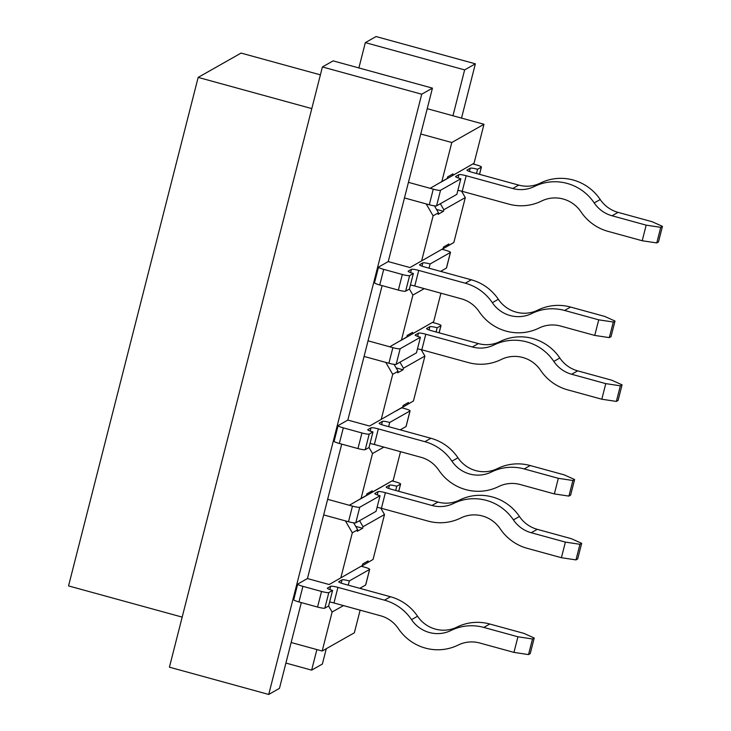 <?xml version="1.0" encoding="UTF-8"?>
<svg xmlns="http://www.w3.org/2000/svg" width="731" height="731" viewBox="0 0 731 731"><rect width="100%" height="100%" fill="white"/><g stroke="black" fill="none" stroke-linecap="round" stroke-linejoin="round"><path stroke-width="1.1" d="M343.488 605.588L332.121 612.03L328.603 605.99L332.578 590.42L328.822 592.549A6.497 0.859 -165.7 0 1 321.539 591.452L302.917 586.344A6.497 0.859 -165.7 0 1 297.7 584.124A6.497 0.859 -165.7 0 1 297.791 584.023L307.44 578.559L329.169 584.517L362.32 565.556L329.169 584.517M328.603 606.017L324.847 608.146A6.497 0.859 -165.7 0 1 317.565 607.05L298.942 601.942A6.497 0.859 -165.7 0 1 293.725 599.722L297.7 584.124M332.578 590.42A6.497 0.859 -165.7 0 1 327.351 588.208A6.497 0.859 -165.7 0 1 327.442 588.108L330.659 586.28A6.497 0.859 -165.7 0 1 337.941 587.377L384.488 600.16A47.643 46.775 60.5 0 1 411.544 619.66A31.396 30.83 -119.5 0 0 450.99 630.487A47.643 46.775 60.5 0 1 483.794 627.417L517.932 636.792L532.497 638.985L528.522 654.583L530.231 653.615L534.215 638.008L532.497 638.985M329.626 602.006A6.497 0.859 -165.7 0 1 333.966 602.974L380.513 615.758A31.396 30.83 60.5 0 1 398.349 628.605A47.643 46.775 -119.5 0 0 458.2 645.044A31.396 30.83 60.5 0 1 479.819 643.024L513.957 652.39L517.932 636.792M361.361 566.278L373.057 559.471L361.361 566.278L364.458 567.128A6.497 0.859 -165.7 0 1 369.685 569.339L365.71 584.937A6.497 0.859 -165.7 0 1 365.619 585.038L359.816 588.327M341.203 583.119L342.035 579.838L338.818 581.666A6.497 0.859 -165.7 0 0 338.727 581.757A6.497 0.859 -165.7 0 0 343.954 583.978L390.5 596.752A47.643 46.775 60.5 0 1 417.556 616.251A31.396 30.83 -119.5 0 0 457.003 627.079A47.643 46.775 60.5 0 1 489.807 624.018L523.944 633.384L534.215 638.008M342.035 579.838A6.497 0.859 -165.7 0 1 349.317 580.935L369.594 569.44A6.497 0.859 -165.7 0 0 369.685 569.339M348.239 585.147L349.317 580.935M528.522 654.583L513.957 652.39M398.751 491.305L400.606 484.023A6.497 0.859 14.3 0 1 400.524 484.123L396.769 486.243L395.69 490.464M396.769 486.243A6.497 0.859 14.3 0 0 389.486 485.156L386.27 486.974A6.497 0.859 14.3 0 0 386.178 487.074A6.497 0.859 14.3 0 0 391.405 489.286L437.951 502.069A31.396 30.83 -119.5 0 0 459.571 500.05A47.643 46.775 60.5 0 1 519.43 516.479A31.396 30.83 -119.5 0 0 537.258 529.326L571.395 538.701L581.666 543.325L579.948 544.303L575.973 559.9L577.691 558.923L581.666 543.325M400.606 484.023A6.497 0.859 14.3 0 0 395.389 481.811L392.099 480.907M341.715 444.11L327.643 499.319L352.47 506.126A6.497 0.859 14.3 0 0 359.753 507.223L380.029 495.737L376.054 511.334L355.769 522.82A6.497 0.859 14.3 0 1 348.495 521.733L323.669 514.916L307.44 578.559M437.951 502.069L431.948 505.468L385.392 492.694A6.497 0.859 14.3 0 0 378.11 491.597L374.893 493.425A6.497 0.859 14.3 0 0 374.802 493.516A6.497 0.859 14.3 0 0 380.029 495.737M385.392 492.694L381.418 508.292L427.964 521.075A47.643 46.775 -119.5 0 0 460.768 518.005A31.396 30.83 60.5 0 1 500.223 528.833A47.643 46.775 -119.5 0 0 527.27 548.332L561.408 557.707L565.383 542.11L579.948 544.303M381.418 508.292A6.497 0.859 14.3 0 0 377.077 507.323M431.948 505.468A31.396 30.83 -119.5 0 0 453.567 503.449A47.643 46.775 60.5 0 1 513.418 519.887A31.396 30.83 -119.5 0 0 531.254 532.735L565.383 542.11M575.973 559.9L561.408 557.707M338.097 425.643L334.122 441.241A6.497 0.859 -165.7 0 0 339.339 443.461L357.962 448.569A6.497 0.859 -165.7 0 0 365.244 449.666L369 447.536L372.974 431.939L369.219 434.068A6.497 0.859 -165.7 0 1 361.936 432.971L343.314 427.854A6.497 0.859 -165.7 0 1 338.097 425.643A6.497 0.859 -165.7 0 1 338.188 425.543L347.837 420.069L369.566 426.036L402.717 407.076L369.566 426.036M372.974 431.939A6.497 0.859 -165.7 0 1 367.748 429.727A6.497 0.859 -165.7 0 1 367.839 429.627L371.056 427.799A6.497 0.859 -165.7 0 1 378.338 428.896L424.885 441.679A47.643 46.775 60.5 0 1 451.941 461.179A31.396 30.83 -119.5 0 0 491.387 472.007A47.643 46.775 60.5 0 1 524.191 468.937L558.329 478.312L572.894 480.505L568.919 496.102L570.628 495.125L574.612 479.527L572.894 480.505M370.023 443.525A6.497 0.859 -165.7 0 1 374.363 444.494L420.91 457.277A31.396 30.83 60.5 0 1 438.746 470.124A47.643 46.775 -119.5 0 0 498.597 486.563A31.396 30.83 60.5 0 1 520.216 484.534L554.354 493.909L558.329 478.312M421.166 349.637L424.903 356.07L413.454 400.99L401.758 407.797L404.855 408.647A6.497 0.859 -165.7 0 1 410.082 410.859L406.107 426.456A6.497 0.859 -165.7 0 1 406.016 426.557L400.213 429.846M381.6 424.638L382.432 421.358L379.215 423.176A6.497 0.859 -165.7 0 0 379.124 423.276A6.497 0.859 -165.7 0 0 384.351 425.488L430.897 438.271A47.643 46.775 60.5 0 1 457.953 457.77A31.396 30.83 -119.5 0 0 497.4 468.598A47.643 46.775 60.5 0 1 530.203 465.537L564.341 474.903L574.612 479.527M382.432 421.358A6.497 0.859 -165.7 0 1 389.714 422.454L409.99 410.959A6.497 0.859 -165.7 0 0 410.082 410.859M388.636 426.666L389.714 422.454M568.919 496.102L554.354 493.909M439.148 332.824L441.003 325.542A6.497 0.859 14.3 0 1 440.921 325.633L437.165 327.762L436.087 331.984M437.165 327.762A6.497 0.859 14.3 0 0 429.883 326.666L426.666 328.493A6.497 0.859 14.3 0 0 426.575 328.594A6.497 0.859 14.3 0 0 431.802 330.805L478.348 343.588A31.396 30.83 -119.5 0 0 499.967 341.569A47.643 46.775 60.5 0 1 559.827 357.998A31.396 30.83 -119.5 0 0 577.654 370.845L611.792 380.221L622.063 384.844L620.345 385.813L616.37 401.42L618.088 400.442L622.063 384.844M441.003 325.542A6.497 0.859 14.3 0 0 435.786 323.321L432.496 322.426M382.112 285.629L368.04 340.829L392.867 347.645A6.497 0.859 14.3 0 0 400.149 348.742L420.426 337.256L416.451 352.854L396.165 364.34A6.497 0.859 14.3 0 1 388.892 363.243L364.065 356.436L347.837 420.069M478.348 343.588L472.336 346.987L425.789 334.213A6.497 0.859 14.3 0 0 418.507 333.117L415.29 334.944A6.497 0.859 14.3 0 0 415.199 335.036A6.497 0.859 14.3 0 0 420.426 337.256M425.789 334.213L421.814 349.811L468.361 362.585A47.643 46.775 -119.5 0 0 501.164 359.524A31.396 30.83 60.5 0 1 540.62 370.352A47.643 46.775 -119.5 0 0 567.667 389.851L601.805 399.227L605.78 383.629L620.345 385.813M421.814 349.811A6.497 0.859 14.3 0 0 417.474 348.842M472.336 346.987A31.396 30.83 -119.5 0 0 493.964 344.968A47.643 46.775 60.5 0 1 553.815 361.406A31.396 30.83 -119.5 0 0 571.651 374.254L605.78 383.629M616.37 401.42L601.805 399.227M378.494 267.162L374.519 282.76A6.497 0.859 -165.7 0 0 379.736 284.971L398.358 290.088A6.497 0.859 -165.7 0 0 405.641 291.185L409.397 289.056L413.371 273.458L409.616 275.587A6.497 0.859 -165.7 0 1 402.333 274.49L383.711 269.373A6.497 0.859 -165.7 0 1 378.494 267.162A6.497 0.859 -165.7 0 1 378.585 267.062L388.234 261.588L409.963 267.555L443.114 248.595L409.963 267.555M413.371 273.458A6.497 0.859 -165.7 0 1 408.145 271.247A6.497 0.859 -165.7 0 1 408.236 271.146L411.452 269.319A6.497 0.859 -165.7 0 1 418.735 270.415L465.281 283.199A47.643 46.775 60.5 0 1 492.338 302.698A31.396 30.83 -119.5 0 0 531.784 313.526A47.643 46.775 60.5 0 1 564.588 310.456L598.726 319.831L613.291 322.024L609.316 337.621L611.025 336.644L615.009 321.046L613.291 322.024M410.42 285.044A6.497 0.859 -165.7 0 1 414.76 286.013L461.307 298.796A31.396 30.83 60.5 0 1 479.134 311.644A47.643 46.775 -119.5 0 0 538.994 328.073A31.396 30.83 60.5 0 1 560.613 326.053L594.751 335.428L598.726 319.831M461.563 191.156L465.3 197.589L453.841 242.509L442.154 249.317L445.252 250.166A6.497 0.859 -165.7 0 1 450.479 252.378L446.504 267.975A6.497 0.859 -165.7 0 1 446.413 268.076L440.61 271.365M421.988 266.157L422.829 262.877L419.612 264.695A6.497 0.859 -165.7 0 0 419.521 264.796A6.497 0.859 -165.7 0 0 424.748 267.007L471.294 279.79A47.643 46.775 60.5 0 1 498.341 299.29A31.396 30.83 -119.5 0 0 537.797 310.118A47.643 46.775 60.5 0 1 570.6 307.057L604.738 316.422L615.009 321.046M422.829 262.877A6.497 0.859 -165.7 0 1 430.111 263.973L450.387 252.478A6.497 0.859 -165.7 0 0 450.479 252.378M429.033 268.186L430.111 263.973M609.316 337.621L594.751 335.428M479.545 174.344L481.4 167.061A6.497 0.859 14.3 0 1 481.318 167.152L477.562 169.281L476.484 173.503M477.562 169.281A6.497 0.859 14.3 0 0 470.28 168.185L467.063 170.012A6.497 0.859 14.3 0 0 466.972 170.113A6.497 0.859 14.3 0 0 472.199 172.324L518.745 185.107A31.396 30.83 -119.5 0 0 540.364 183.079A47.643 46.775 60.5 0 1 600.224 199.517A31.396 30.83 -119.5 0 0 618.051 212.365L652.189 221.74L662.46 226.363L660.742 227.332L656.767 242.93L658.476 241.961L662.46 226.363M481.4 167.061A6.497 0.859 14.3 0 0 476.183 164.84L472.893 163.936M301.318 602.591L279.452 688.374L268.725 694.45L421.723 94.217L432.45 88.131L408.437 182.348L433.264 189.165A6.497 0.859 14.3 0 0 440.546 190.261L460.822 178.766L456.848 194.373L436.562 205.859A6.497 0.859 14.3 0 1 429.289 204.762L404.462 197.946L426.182 203.912L433.108 215.828L421.659 260.757M518.745 185.107L512.733 188.507L466.186 175.732A6.497 0.859 14.3 0 0 458.904 174.636L455.687 176.454A6.497 0.859 14.3 0 0 455.596 176.555A6.497 0.859 14.3 0 0 460.822 178.766M466.186 175.732L462.211 191.33L508.758 204.104A47.643 46.775 -119.5 0 0 541.561 201.043A31.396 30.83 60.5 0 1 581.017 211.871A47.643 46.775 -119.5 0 0 608.064 231.371L642.202 240.746L646.177 225.148L660.742 227.332M462.211 191.33A6.497 0.859 14.3 0 0 457.871 190.362M512.733 188.507A31.396 30.83 -119.5 0 0 534.361 186.487A47.643 46.775 60.5 0 1 594.212 202.916A31.396 30.83 -119.5 0 0 612.039 215.773L646.177 225.148M656.767 242.93L642.202 240.746M311.799 108.599L198.165 77.395L68.54 585.915L182.183 617.11M198.165 77.395L241.084 53.08L320.397 74.854M465.3 197.589L443.836 209.751L440.336 203.721M434.442 205.859L438.472 212.785L438.079 214.347L443.443 211.305L443.836 209.751M438.472 212.785L433.108 215.828M442.154 249.317L448.478 245.552L448.88 243.99L443.516 247.032L443.114 248.595M448.478 245.552L453.841 242.509M443.443 211.305L436.508 209.404M430.157 188.315L447.217 178.474L430.157 188.315L408.437 182.348L388.234 261.588M383.876 447.107L372.508 453.549L361.059 498.478L366.423 495.435L349.363 505.276L327.643 499.319L323.669 514.916L345.388 520.874L352.315 532.789L340.865 577.718M389.76 346.796L406.82 336.954L389.76 346.796L368.04 340.829L364.065 356.436L385.785 362.393L392.711 374.309L381.262 419.238M353.649 522.82L357.678 529.756L352.315 532.789M357.678 529.756L357.285 531.309L362.649 528.275L355.714 526.366M372.508 453.549L369 447.509M349.363 505.276L361.059 498.478M400.533 451.676L393.251 480.23L360.1 499.2L371.796 492.392L372.189 490.83L366.825 493.873L366.423 495.435M371.796 492.392L393.251 480.23M401.2 429.289L401.776 430.276M316.879 649.576L311.644 670.126L285.903 663.063M326.282 648.699L322.371 664.05L311.644 670.126M358.884 67.937L365.336 42.626L376.063 36.55L475.369 63.816L461.526 118.111M475.369 63.816L464.642 69.893L452.955 115.754L483.986 124.27L474.044 163.269L440.884 182.238L474.044 163.269M401.758 407.797L396.293 410.813M396.385 410.831L413.454 400.99M408.081 404.033L408.483 402.47L403.119 405.513L402.717 407.076M394.046 364.34L398.075 371.266L397.682 372.828L403.046 369.785L403.439 368.232L399.939 362.21M398.075 371.266L392.711 374.309M424.903 356.07L403.439 368.232M440.93 293.195L433.647 321.75L400.396 340.692M441.597 270.808L442.173 271.795M400.497 340.719L433.647 321.75M412.183 333.912L412.586 332.349L407.222 335.392L406.82 336.954M403.046 369.785L396.111 367.885M424.272 288.626L412.905 295.068L401.456 339.997M412.905 295.068L409.397 289.028M365.336 42.626L464.642 69.893M360.803 587.77L361.379 588.757M380.769 508.118L384.506 514.551L363.042 526.713L359.542 520.691M452.58 175.431L452.982 173.868L447.619 176.911L447.217 178.474M362.649 528.275L363.042 526.713M332.121 612.03L322.179 651.029L354.361 632.79L360.136 610.166M291.139 642.512L322.179 651.029M384.506 514.551L373.057 559.471M367.684 562.514L368.086 560.951L362.722 563.994L362.32 565.556M483.986 124.27L451.795 142.518L420.764 133.992M427.215 108.691L452.955 115.754M432.45 88.131L333.144 60.874L322.417 66.95L169.418 667.184L268.725 694.45M421.723 94.217L322.417 66.95M451.795 142.518L441.853 181.507M324.847 608.146L328.822 592.549M329.827 589.561L330.659 586.28M333.966 602.974L337.941 587.377M317.565 607.05L321.539 591.452M298.942 601.942L302.917 586.344M390.5 596.752L384.488 600.16M365.619 585.038L369.594 569.44M489.807 624.018L483.794 627.417M457.003 627.079L450.99 630.487M417.556 616.251L411.544 619.66M400.524 484.123L398.697 491.287M389.486 485.156L388.654 488.427M352.47 506.126L348.495 521.733M359.753 507.223L355.769 522.82M459.571 500.05L453.567 503.449M519.43 516.479L513.418 519.887M537.258 529.326L531.254 532.735M378.11 491.597L377.278 494.878M365.244 449.666L369.219 434.068M370.224 431.08L371.056 427.799M374.363 444.494L378.338 428.896M357.962 448.569L361.936 432.971M339.339 443.461L343.314 427.854M430.897 438.271L424.885 441.679M406.016 426.557L409.99 410.959M530.203 465.537L524.191 468.937M497.4 468.598L491.387 472.007M457.953 457.77L451.941 461.179M440.921 325.633L439.093 332.806M429.883 326.666L429.051 329.946M392.867 347.645L388.892 363.243M400.149 348.742L396.165 364.34M499.967 341.569L493.964 344.968M559.827 357.998L553.815 361.406M577.654 370.845L571.651 374.254M418.507 333.117L417.675 336.397M405.641 291.185L409.616 275.587M410.621 272.599L411.452 269.319M414.76 286.013L418.735 270.415M398.358 290.088L402.333 274.49M379.736 284.971L383.711 269.373M471.294 279.79L465.281 283.199M446.413 268.076L450.387 252.478M570.6 307.057L564.588 310.456M537.797 310.118L531.784 313.526M498.341 299.29L492.338 302.698M481.318 167.152L479.49 174.325M470.28 168.185L469.448 171.465M433.264 189.165L429.289 204.762M440.546 190.261L436.562 205.859M540.364 183.079L534.361 186.487M600.224 199.517L594.212 202.916M618.051 212.365L612.039 215.773M458.904 174.636L458.072 177.916"/></g></svg>
